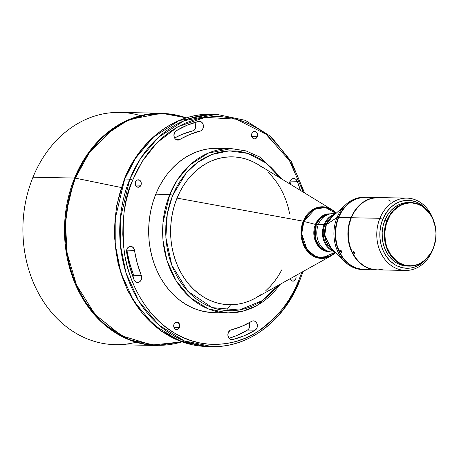 <?xml version="1.0" encoding="UTF-8"?>
<svg xmlns="http://www.w3.org/2000/svg" width="459" height="459" viewBox="0 0 459 459"><rect width="100%" height="100%" fill="white"/><g stroke="black" fill="none" stroke-linecap="round" stroke-linejoin="round"><path stroke-width="0.69" d="M363.293 269.582A36.158 29.468 -88.9 0 1 344.933 261.814A36.158 29.468 -88.9 0 1 337.049 217.451A36.158 29.468 -88.9 0 1 346.08 204.33L330.996 217.899L326.32 224.692L332.092 216.912A18.63 15.181 -88.9 0 0 326.137 224.726L324.146 224.451A19.175 15.629 91.1 0 0 334.456 251.601A19.175 15.629 -88.9 0 1 324.146 224.451L318.431 224.336A19.175 15.629 91.1 0 0 332.012 251.98L334.904 252.037M179.67 139.616A4.929 4.016 -88.9 0 1 177.822 140.121A4.929 4.016 -88.9 0 1 174.334 133.012L173.95 136.002L175.057 138.681L176.061 139.582L178.482 140.07L189.687 134.533L200.899 130.815L202.212 129.748L203.09 128.147L203.412 126.259L203.113 124.372L202.253 122.771L200.956 121.704L198.638 121.428L187.163 125.198L176.17 130.775L174.334 133.012A4.929 4.016 -88.9 0 1 176.17 130.775A111.216 90.635 -88.9 0 1 198.638 121.428A4.929 4.016 -88.9 0 1 199.487 121.331A4.929 4.016 -88.9 0 1 203.394 125.818A4.929 4.016 -88.9 0 1 200.147 131.096L192.528 130.947L182.068 134.384L174.598 137.993A101.353 82.597 91.1 0 1 192.528 130.947A4.929 4.016 91.1 0 0 195.626 127.482A4.929 4.016 91.1 0 0 194.57 122.542L195.5 124.223L195.706 127.068L194.593 129.593L192.528 130.947L200.147 131.096A101.353 82.597 -88.9 0 0 179.67 139.616L175.998 139.542L179.67 139.616M289.612 183.795A4.929 4.016 -88.9 0 1 290.031 181.253L289.612 183.795M248.944 322.625L249.627 324.352L249.53 327.215L248.738 328.879L247.487 330.05L255.106 330.205A111.216 90.635 -88.9 0 1 232.638 339.551L230.94 339.517L232.638 339.551A4.929 4.016 -88.9 0 1 231.789 339.643A4.929 4.016 -88.9 0 1 228.295 332.534L227.882 335.202L228.68 337.715L230.441 339.327L232.638 339.551L244.113 335.776L255.106 330.205L256.822 328.242L257.333 326.424L257.247 324.502L256.564 322.78L255.388 321.512L253.907 320.893L252.347 321.019L241.589 326.441L230.257 330.222L228.295 332.534A4.929 4.016 -88.9 0 1 231.129 329.878A101.353 82.597 -88.9 0 0 251.607 321.363A4.929 4.016 -88.9 0 1 253.454 320.852A4.929 4.016 -88.9 0 1 257.281 324.702A4.929 4.016 -88.9 0 1 255.106 330.205L247.487 330.05L236.494 335.627L229.093 338.283A111.216 90.635 91.1 0 0 247.487 330.05A4.929 4.016 91.1 0 0 249.065 322.832M130.7 179.653A3.724 3.035 91.1 0 0 129.472 179.945M140.953 185.178L135.468 185.069L140.953 185.178L141.125 182.332L139.605 180.192L137.287 180.003L135.531 181.884A3.724 3.035 -88.9 0 1 138.314 179.808A3.724 3.035 -88.9 0 1 140.953 185.178A3.724 3.035 -88.9 0 1 138.17 187.255A3.724 3.035 -88.9 0 1 135.531 181.884L135.359 184.73L136.88 186.87L139.197 187.06L140.953 185.178M257.258 136.793L251.773 136.684L257.258 136.793L257.43 133.948L255.91 131.802L253.592 131.618L251.836 133.5A3.724 3.035 -88.9 0 1 254.619 131.423A3.724 3.035 -88.9 0 1 257.258 136.793A3.724 3.035 -88.9 0 1 254.475 138.87A3.724 3.035 -88.9 0 1 251.836 133.5L251.664 136.346L253.184 138.486L254.326 138.865L255.502 138.67L257.258 136.793M295.694 275.618A3.724 3.035 -88.9 0 1 295.745 279.089L290.26 278.98L295.745 279.089L296.049 276.955L295.676 275.578M126.879 250.161A101.353 82.597 91.1 0 0 133.655 275.211L141.274 275.36A4.929 4.016 -88.9 0 1 137.557 282.474A4.929 4.016 -88.9 0 1 134.039 279.726A111.216 90.635 -88.9 0 1 126.604 252.238A4.929 4.016 -88.9 0 1 126.959 249.099L126.604 252.238L129.581 266.289L134.039 279.726L135.617 281.815L137.098 282.434L138.664 282.302L140.075 281.453L141.12 280.007L141.636 278.183L141.544 276.266L137.212 263.116L134.08 248.876L132.295 246.816L131.108 246.385L128.681 246.931L126.959 249.099A4.929 4.016 -88.9 0 1 130.649 246.345A4.929 4.016 -88.9 0 1 134.498 250.31L126.879 250.161L129.593 262.961L133.925 276.111L133.793 279.106A4.929 4.016 91.1 0 0 133.655 275.211L141.274 275.36A101.353 82.597 -88.9 0 1 134.498 250.31L126.879 250.161A4.929 4.016 91.1 0 0 126.77 249.633M179.44 327.474L173.955 327.365L179.44 327.474L179.612 324.633L178.092 322.488L175.774 322.304L174.018 324.186A3.724 3.035 -88.9 0 1 176.801 322.103A3.724 3.035 -88.9 0 1 179.44 327.474A3.724 3.035 -88.9 0 1 176.658 329.556A3.724 3.035 -88.9 0 1 174.018 324.186L173.846 327.032L175.367 329.172L176.508 329.551L177.685 329.355L179.44 327.474M366.844 197.33L367.378 197.347L366.844 197.33M368.267 197.376L366.592 197.324M367.946 197.353L366.357 197.318M378.038 197.577L377.499 197.64M339.953 250.063L341.266 250.74L341.703 251.859L341.439 252.347L339.941 251.171L339.803 250.321L340.555 250.075L341.685 252.031L341.129 252.341L340.211 251.624L339.78 250.505L340.217 249.977M341.668 252.111L341.295 252.37L341.668 252.111M353.12 251.417L354.457 252.077L354.922 253.173L354.675 253.649L353.143 252.496L353.12 251.417L353.728 251.429L354.916 253.345L354.359 253.643L353.424 252.943L352.965 251.848L353.384 251.331M354.905 253.391L354.526 253.672L354.905 253.391M409.721 202.591A31.774 25.893 91.1 0 0 408.642 202.545A31.774 25.893 91.1 0 0 384.871 220.274L387.029 220.314A31.774 25.893 -88.9 0 1 410.799 202.585A31.774 25.893 -88.9 0 1 433.307 248.394L433.262 248.25A31.447 25.629 -88.9 0 1 398.848 262.571A31.447 25.629 -88.9 0 1 387.459 220.463L387.029 220.314A31.774 25.893 91.1 0 0 398.538 262.858A31.774 25.893 91.1 0 0 433.307 248.394A31.774 25.893 -88.9 0 1 409.537 266.128A31.774 25.893 -88.9 0 1 387.029 220.314L384.871 220.274A31.774 25.893 91.1 0 0 407.38 266.082L409.537 266.128M432.562 250.253L432.562 250.253A36.158 29.468 -88.9 0 1 405.515 270.431A36.158 29.468 -88.9 0 1 379.903 218.3A36.158 29.468 91.1 0 0 392.996 266.713A36.158 29.468 91.1 0 0 432.562 250.253A36.158 29.468 91.1 0 0 433.026 249.065A36.158 29.468 -88.9 0 1 432.562 250.253M406.949 198.127A36.158 29.468 -88.9 0 1 433.594 220.567A36.158 29.468 91.1 0 0 407.489 198.145A36.158 29.468 91.1 0 0 379.903 218.3A36.158 29.468 -88.9 0 1 406.949 198.127L378.382 197.559A36.158 29.468 91.1 0 0 351.33 217.732L379.903 218.3L382.766 219.293L380.815 225.53L379.891 232.099L380.029 238.755L381.222 245.238L383.42 251.302L386.547 256.713L390.483 261.257L395.067 264.774L397.551 266.1L402.784 267.815L408.194 268.251L410.908 267.976L413.582 267.379L418.734 265.233L423.456 261.9L426.285 259.065A33.966 27.683 -88.9 0 1 390.85 261.601A33.966 27.683 -88.9 0 1 382.766 219.293L379.903 218.3L351.33 217.732A36.158 29.468 91.1 0 0 376.942 269.863L405.515 270.431M336.166 213.246L331.599 209.465A25.836 21.057 -88.9 0 1 336.16 213.251L331.599 209.465L321.621 206.785L312.734 209.556L303.273 221.192A25.836 21.057 -88.9 0 1 331.599 209.465L258.113 164.54A73.962 60.272 91.1 0 0 177.019 198.116L303.273 221.192L303.881 221.427L302.424 226.069L301.735 230.969L302.183 238.37L303.456 243.063L305.447 247.361L309.624 252.697L314.897 256.3L318.793 257.585L322.826 257.906L328.793 256.57L332.488 254.521L335.156 252.284L322.017 257.918L313.967 255.841L307.191 249.983L301.695 233.797L303.881 221.427L303.273 221.192L301.035 232.26L304.598 247.172L316.773 257.654L330.669 256.105L335.38 252.502A25.836 21.057 -88.9 0 1 330.669 256.105A25.836 21.057 -88.9 0 1 306.859 250.603A25.836 21.057 -88.9 0 1 303.273 221.192L177.019 198.116A73.962 60.272 91.1 0 0 187.283 282.308A73.962 60.272 91.1 0 0 255.456 298.069L330.669 256.105L335.386 252.507M298.62 280.833C292.475 299.274 278.602 316.36 256.994 332.098C235.301 346.327 201.926 350.206 173.921 332.712C145.589 316.027 127.998 281.224 124.223 251.543C121.486 221.037 124.297 197.238 132.657 180.14A2.192 0.545 -157.8 0 0 129.794 179.148L120.258 218.857L120.315 244.544L125.944 272.812L138.652 300.932L158.682 324.938L184.283 340.882L212.058 346.585A116.15 94.652 -88.9 0 1 129.794 179.148L124.71 179.05A2.192 0.545 -157.8 0 0 124.28 179.194A2.192 0.545 -157.8 0 0 124.492 179.595A2.192 0.545 22.2 0 1 124.28 179.194A2.192 0.545 22.2 0 1 124.71 179.05A116.15 94.652 91.1 0 0 206.98 346.488L179.205 340.779L153.604 324.834L133.575 300.829L120.866 272.709L115.232 244.446L115.18 218.759L124.71 179.05L129.794 179.148A116.15 94.652 -88.9 0 1 216.677 114.337L184.007 120.769L158.384 137.379L140.747 158.2L129.794 179.148A2.192 0.545 22.2 0 1 132.657 180.14L137.143 170.364L142.388 161.166L148.337 152.635L154.935 144.855L162.119 137.901L169.819 131.836L177.96 126.718L186.457 122.605L195.241 119.529L204.221 117.521L213.315 116.603L222.426 116.781L231.468 118.055L240.367 120.407L249.019 123.821L257.356 128.268L265.285 133.689L272.744 140.052L279.646 147.282L285.934 155.314L291.545 164.07L296.428 173.462L300.53 183.405L303.37 192.206L289.399 160.507L266.071 134.298L236.265 119.179L205.259 117.361L177.966 126.718L156.88 142.835L142.147 161.557L132.657 180.14L128.968 190.405L126.116 201.053L124.119 211.983L123.012 223.091L122.788 234.274L123.465 245.422L125.026 256.42L127.464 267.172L130.746 277.569L134.848 287.512L139.731 296.91L145.342 305.665L151.631 313.692L158.533 320.927L165.992 327.284L173.921 332.712L182.257 337.153L190.91 340.567L199.808 342.925L208.851 344.198L217.962 344.37L227.056 343.452L236.035 341.444L244.819 338.369L253.316 334.255L261.458 329.143L269.158 323.079L276.341 316.119L282.939 308.339L288.889 299.807L294.133 290.61L298.62 280.833A2.192 0.545 22.2 0 1 299.383 281.631A2.192 0.545 -157.8 0 0 298.62 280.833L301.781 272.227L298.62 280.833M217.354 148.326L207.405 149.02L200.933 150.472L194.599 152.686L188.465 155.658L182.596 159.342L177.042 163.72L171.867 168.734L167.105 174.345L162.813 180.496L159.032 187.129L155.796 194.18L169.761 194.461A2.192 0.545 22.2 0 1 172.63 195.454L170.042 202.654L168.034 210.13L166.64 217.801L165.86 225.598L165.705 233.447L166.175 241.273L167.277 248.996L168.987 256.541L171.287 263.839L174.168 270.816L177.593 277.414L181.534 283.559L185.947 289.193L190.795 294.271L196.027 298.734L201.593 302.544L207.445 305.66L213.521 308.058L219.763 309.71L226.115 310.605L232.506 310.732L238.887 310.083L245.192 308.678L251.354 306.514L257.327 303.629L263.036 300.037L268.44 295.78L273.484 290.897L278.125 285.423L262.112 300.679L239.248 310.026L212.293 307.639L187.76 291.218L171.821 265.256L165.877 237.601L167.294 213.762L172.63 195.454A2.192 0.545 -157.8 0 0 169.761 194.461L163.02 222.552L163.06 240.728L167.042 260.729L176.032 280.627L190.204 297.61L208.317 308.89L227.974 312.929A82.178 66.974 -88.9 0 1 169.761 194.461L155.796 194.18A82.178 66.974 91.1 0 0 214.003 312.654L227.974 312.929L242.771 311.231L256.914 305.631L280.558 284.069M328.822 214.181L320.405 218.214L316.228 224.526A2.192 0.545 22.2 0 1 315.442 224.405L320.233 217.486L330.021 213.883A18.882 15.388 -88.9 0 0 315.442 224.405L303.961 221.473A25.199 20.54 91.1 0 0 309.349 252.289A25.199 20.54 91.1 0 0 335.087 252.215L332.442 254.424L328.764 256.466L324.834 257.591L320.812 257.757L316.842 256.954L313.084 255.215L309.682 252.611L306.761 249.231L303.537 243.023L301.924 235.909L301.827 230.975L303.141 223.745L303.961 221.473L315.442 224.405A2.192 0.545 -157.8 0 0 316.228 224.526A18.63 15.181 91.1 0 0 328.082 251.28L320.043 247.137L315.408 238.858L316.228 224.526L318.339 224.571L316.228 224.526A18.63 15.181 91.1 0 1 328.822 214.181M136.088 342.236A116.15 94.652 -88.9 0 1 42.251 299.675A116.15 94.652 -88.9 0 1 32.973 177.226L74.559 178.052A3.288 0.815 22.2 0 1 75.351 178.149L88.799 153.558L111.807 129.977L127.476 120.751L145.698 114.876L165.745 113.608L186.394 117.865A115.949 94.491 91.1 0 0 75.351 178.149L121.21 187.507L75.351 178.149A115.949 94.491 91.1 0 0 85.758 302.188A115.949 94.491 91.1 0 0 181.942 341.857L152.285 345.025L121.583 335.804L94.973 314.404L76.464 284.924L67.123 253.075L65.453 223.43L68.953 198.294L75.351 178.149A3.288 0.815 -157.8 0 0 74.559 178.052L65.023 217.761L65.08 243.448L70.709 271.711L83.418 299.836L103.447 323.842L129.048 339.78L156.823 345.489A116.15 94.652 -88.9 0 1 74.559 178.052L32.973 177.226A116.15 94.652 91.1 0 0 115.238 344.663L156.823 345.489L182.011 341.886M226.23 310.617L230.642 304.747M334.622 251.762A19.175 15.629 -88.9 0 1 319.711 244.142A19.175 15.629 -88.9 0 1 318.431 224.336L324.146 224.451A19.175 15.629 -88.9 0 1 335.202 214.112A19.175 15.629 91.1 0 0 324.146 224.451L324.863 224.698A18.63 15.181 91.1 0 0 333.366 250.539A18.63 15.181 -88.9 0 1 324.863 224.698L326.32 224.692A18.716 15.256 91.1 0 0 330.405 247.653L324.765 234.888L326.32 224.692L337.049 217.451L326.32 224.692A18.716 15.256 91.1 0 1 330.996 217.899M298.947 281.774A116.15 94.652 -88.9 0 1 212.058 346.585C248.204 347.79 283.662 321.277 299.377 281.637A2.192 0.545 22.2 0 1 298.947 281.774M280.013 284.368A82.178 66.974 -88.9 0 1 227.974 312.929M329.269 251.624A18.882 15.388 -88.9 0 1 315.442 224.405L314.891 239.868L320.428 248.353L329.269 251.624M331.455 248.68A18.63 15.181 -88.9 0 1 326.137 224.726L324.656 235.61L331.455 248.68M346.08 204.33A36.158 29.468 -88.9 0 1 364.733 197.295A36.158 29.468 91.1 0 0 364.096 197.272A36.158 29.468 91.1 0 0 337.049 217.451A36.158 29.468 91.1 0 0 362.662 269.576L363.93 269.605A36.158 29.468 -88.9 0 1 338.317 217.474L337.049 217.451L338.317 217.474L341.404 211.456L343.292 208.747L347.664 204.071L350.108 202.149L355.386 199.217L358.175 198.242L365.525 197.301A36.158 29.468 -88.9 0 0 365.364 197.301A36.158 29.468 -88.9 0 0 338.317 217.474L336.24 224.112L335.185 234.652L335.896 241.681L337.709 248.388L339.012 251.543L342.339 257.304L344.336 259.851L348.892 264.166L354.055 267.299L356.804 268.377L364.09 269.605M366.483 197.318L365.685 197.307A36.158 29.468 91.1 0 0 338.633 217.48A36.158 29.468 91.1 0 0 364.245 269.611L376.627 269.858A36.158 29.468 -88.9 0 1 351.015 217.727L338.633 217.48L351.015 217.727L354.101 211.708L355.989 209L358.083 206.533L362.805 202.402L365.387 200.778L370.872 198.495L378.222 197.554A36.158 29.468 -88.9 0 0 378.067 197.554L368.061 197.353M378.067 197.554A36.158 29.468 -88.9 0 0 351.015 217.727L348.938 224.365L347.882 234.905L348.593 241.933L349.368 245.341L351.709 251.796L353.258 254.779L357.033 260.104L361.589 264.418L366.752 267.551L369.501 268.63L376.787 269.858A36.158 29.468 -88.9 0 1 376.627 269.858M297.243 181.248L295.768 179.245L293.651 178.505L291.528 179.245L290.031 181.253A4.929 4.016 -88.9 0 1 293.72 178.505A4.929 4.016 -88.9 0 1 297.243 181.248L290.094 181.11L297.243 181.248A111.216 90.635 -88.9 0 1 300.461 190.428L297.243 181.248M290.151 278.642L291.167 280.403L292.813 281.16L294.535 280.667L295.745 279.089A3.724 3.035 -88.9 0 1 292.962 281.172A3.724 3.035 -88.9 0 1 290.168 278.705M282.635 179.532L259.869 157.047L245.961 150.891L231.238 148.601L208.122 153.151L189.992 164.907L177.513 179.635L169.761 194.461A82.178 66.974 -88.9 0 1 231.238 148.601L217.273 148.326A82.178 66.974 91.1 0 0 155.796 194.18L153.134 201.581L151.08 209.258L149.64 217.141L148.836 225.157L148.682 233.218L149.169 241.256L150.294 249.191L152.049 256.942L154.419 264.441L157.38 271.613L160.897 278.389L164.942 284.7L169.48 290.495L174.46 295.705L179.836 300.295L185.556 304.208L191.564 307.41L197.806 309.871L204.221 311.569L214.083 312.654M433.262 248.25L430.576 253.488L425.132 259.909L420.76 262.996L418.413 264.132L415.986 264.981L411 265.79L405.991 265.388L403.536 264.74L398.848 262.571L396.656 261.073L390.959 255.106L386.931 247.349L385.353 241.514L384.797 232.317L386.444 223.298L390.144 215.231L393.61 210.727L399.961 205.724L404.729 203.739L409.721 202.93L412.234 202.981L417.185 203.98L421.873 206.148L424.059 207.646L429.762 213.613L432.653 218.622L435.367 227.205L435.981 233.315L435.614 239.466L433.307 248.394A31.774 25.893 91.1 0 0 421.804 205.85A31.774 25.893 91.1 0 0 387.029 220.314L387.459 220.463A31.447 25.629 -88.9 0 1 421.873 206.148A31.447 25.629 -88.9 0 1 433.262 248.25M408.676 202.545L404.827 202.815L399.875 204.232L395.233 206.802L391.085 210.434L387.585 214.984L384.871 220.274L383.047 226.103L382.181 232.248L382.307 238.473L383.426 244.544L385.485 250.212L388.412 255.273L392.089 259.53L396.381 262.818L401.114 265.009L407.408 266.082M382.766 219.293L387.442 211.094L391.55 206.705L396.272 203.371L398.808 202.144L404.098 200.629L406.812 200.353L412.222 200.79L417.455 202.511L422.303 205.448L427.254 210.308A33.966 27.683 -88.9 0 0 382.766 219.293M390.902 201.272L388.257 199.866M378.417 197.559L374.039 197.863L368.405 199.476L363.126 202.408L358.404 206.539L354.423 211.714L351.33 217.732L349.259 224.371L348.272 231.365L348.415 238.445L349.683 245.347L352.03 251.802L355.358 257.562L359.546 262.405L364.429 266.145L369.816 268.641L376.982 269.863M378.4 269.846L384.137 268.917M365.72 197.307L361.342 197.611L355.708 199.223L350.424 202.155L345.707 206.286L341.726 211.461L338.633 217.48L336.556 224.118L335.575 231.112L335.718 238.192L336.986 245.095L339.333 251.549L342.661 257.31L346.843 262.152L351.726 265.893L357.119 268.389L364.28 269.611M365.703 269.594L368.588 269.301M334.072 215.128A18.63 15.181 91.1 0 0 324.863 224.698A18.63 15.181 -88.9 0 1 334.072 215.128M335.667 213.693L332.775 213.636A19.175 15.629 91.1 0 0 318.431 224.336A19.175 15.629 -88.9 0 1 335.374 213.957M335.856 213.527A25.199 20.54 91.1 0 0 303.961 221.473L306.113 217.279L308.884 213.67L312.177 210.79L317.8 208.07L321.793 207.422L327.778 208.266L331.536 210.004L335.856 213.527M303.881 221.427L306.038 217.21L310.422 212.041L313.939 209.562L317.783 207.961L321.793 207.313L327.801 208.156L331.576 209.901L335.931 213.458L325.609 207.594L315.115 208.96L303.881 221.427M172.63 195.454L175.78 188.592L179.463 182.131L183.64 176.147L188.27 170.685L193.308 165.802L198.713 161.545L204.427 157.953L210.394 155.067L216.562 152.904L222.862 151.499L229.242 150.85L235.639 150.977L241.991 151.872L248.233 153.524L254.309 155.922L260.155 159.038L265.727 162.847L270.959 167.311L275.807 172.383L280.26 178.081L265.761 162.876L247.986 153.444L229.259 150.85L211.88 154.471L197.347 162.538L186.159 173.037L172.63 195.454M289.686 213.957L288.103 206.98L285.974 200.233L283.312 193.778L280.145 187.679L276.502 181.999L272.422 176.784L267.936 172.096M263.099 167.965L257.952 164.442L252.542 161.562L246.925 159.342L241.153 157.816L235.278 156.989L229.368 156.875L223.464 157.471L217.641 158.774L211.938 160.77L206.418 163.444L201.14 166.76L196.142 170.696L191.478 175.212L187.197 180.261L183.336 185.797L179.934 191.77L177.019 198.116L174.621 204.777L172.773 211.685L171.477 218.782L170.754 225.994L170.616 233.247L171.052 240.482L172.068 247.619L173.645 254.602L175.78 261.349L178.442 267.804L181.609 273.903L185.252 279.583L189.332 284.798L193.813 289.486L198.649 293.617L203.802 297.139L209.212 300.02L214.829 302.24L220.601 303.766L226.471 304.592L232.386 304.707L238.284 304.11L244.113 302.808L249.816 300.811L255.33 298.138L260.614 294.821M265.612 290.886L270.271 286.37L274.557 281.321L278.418 275.784L281.82 269.812M214.135 114.331A116.15 94.652 91.1 0 0 211.599 114.239A116.15 94.652 91.1 0 0 124.71 179.05L135.663 158.103L153.3 137.275L178.93 120.665L211.599 114.239L214.135 114.331M289.864 181.718L290.954 184.616A111.216 90.635 91.1 0 0 289.864 181.718M186.469 117.843L161.442 113.241L128.772 119.667L103.149 136.283L85.512 157.104L74.559 178.052A116.15 94.652 -88.9 0 1 161.442 113.241L119.856 112.415A116.15 94.652 91.1 0 0 32.973 177.226A116.15 94.652 -88.9 0 1 140.592 115.662M339.327 251.578L339.023 251.566M212.058 346.585L206.98 346.488L183.336 342.345L161.356 331.134L142.433 313.6L127.728 290.851L118.152 264.321L114.291 235.668L116.374 206.688L124.28 179.188C139.995 139.553 175.447 113.034 211.599 114.239L216.677 114.337L245.307 120.338L270.999 136.616L291.379 161.597L304.587 192.952M344.933 261.814L330.405 247.653M408.642 202.545L410.799 202.585M364.096 197.272L365.364 197.301M299.377 281.637L303.026 271.527"/></g></svg>
